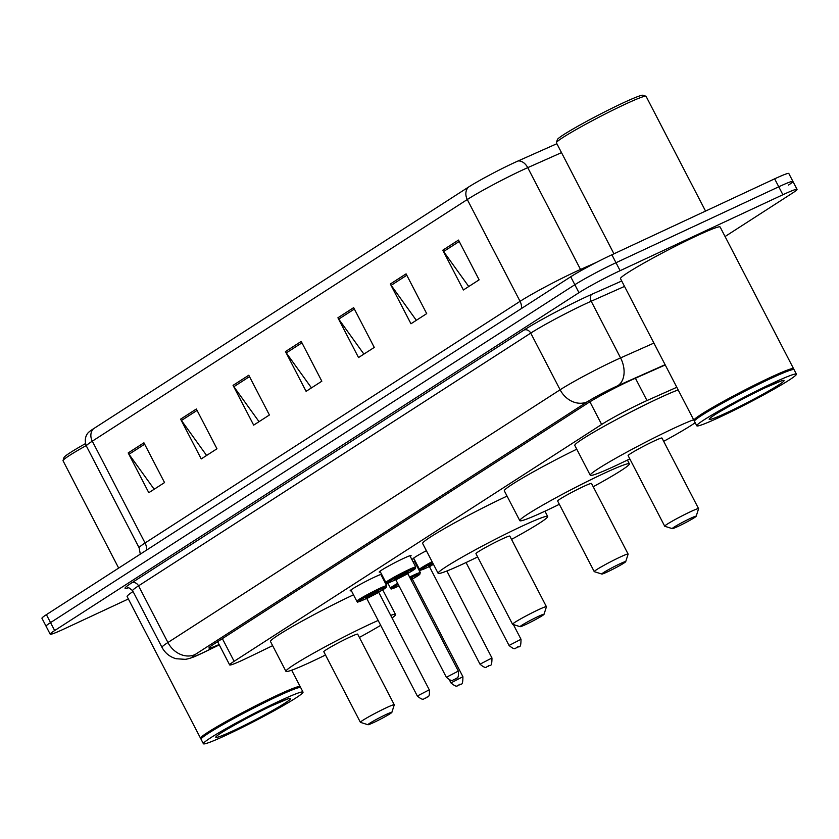 <?xml version="1.0" encoding="UTF-8"?>
<svg xmlns="http://www.w3.org/2000/svg" width="839" height="839" viewBox="0 0 839 839"><rect width="100%" height="100%" fill="white"/><g stroke="black" fill="none" stroke-linecap="round" stroke-linejoin="round"><path stroke-width="1.26" d="M413.082 561.857A17.955 1.122 -27.4 0 1 415.211 561.144M415.431 561.564A17.955 1.122 -27.4 0 1 414.844 562.036M351.331 590.635A17.955 1.122 -27.4 0 1 350.157 590.803A17.955 1.122 -27.4 0 1 358.106 585.57A17.955 1.122 -27.4 0 1 374.477 577.138A17.955 1.122 -27.4 0 1 381.588 574.254M381.797 574.663A17.955 1.122 -27.4 0 1 381.221 575.145M380.371 571.925A17.955 1.122 -27.4 0 1 379.197 572.093A17.955 1.122 -27.4 0 1 387.146 566.849A17.955 1.122 -27.4 0 1 403.528 558.417A17.955 1.122 -27.4 0 1 411.079 555.565A17.955 1.122 -27.4 0 1 410.261 556.425M676.811 387.282L646.984 400.549A33.665 2.118 152.6 0 0 642.81 402.458A33.665 2.118 152.6 0 0 601.647 424.461L234.123 661.3A33.665 2.118 152.6 0 0 229.666 664.928A33.665 2.118 152.6 0 0 248.48 657.356L272.633 645.663M386.066 584.5L387.943 583.283M416.364 564.972L416.983 564.574M414.005 558.816A17.955 1.122 -27.4 0 1 412.83 558.984A17.955 1.122 -27.4 0 1 426.39 550.688M665.243 364.955L633.12 379.249A33.665 2.118 152.6 0 0 628.946 381.147A33.665 2.118 152.6 0 0 587.782 403.15L213.431 644.394A33.665 2.118 152.6 0 0 208.974 648.023A33.665 2.118 152.6 0 0 219.084 644.52M128.357 598.973L64.351 628.831A33.665 2.118 -27.4 0 1 50.193 634.19A33.665 2.118 -27.4 0 1 54.65 630.561L578.962 292.685A33.665 2.118 -27.4 0 1 620.126 270.682L782.892 194.742A33.665 2.118 -27.4 0 1 797.05 189.383A33.665 2.118 -27.4 0 1 792.593 193.012L725.064 236.535M50.193 634.19L46.072 626.24A33.665 2.118 -27.4 0 1 50.529 622.611L574.841 284.725A33.665 2.118 -27.4 0 1 616.004 262.722L778.77 186.793A33.665 2.118 -27.4 0 1 792.928 181.434A33.665 2.118 -27.4 0 1 788.471 185.062M93.454 428.781A11.222 9.323 57.2 0 0 92.3 441.178A44.886 2.821 152.6 0 0 86.365 446.012C82.904 436.574 89.091 431.749 89.123 431.907A36.811 2.307 -27.4 0 1 93.454 428.781L468.445 187.128A36.811 2.307 -27.4 0 1 513.447 163.081A36.811 2.307 -27.4 0 1 518.009 160.994L556.876 143.71M792.928 181.434L788.807 173.484A33.665 2.118 -27.4 0 0 774.649 178.833L611.883 254.773A33.665 2.118 -27.4 0 0 570.719 276.776L46.407 614.651A33.665 2.118 -27.4 0 0 41.95 618.28L46.072 626.24A33.665 2.118 -27.4 0 1 50.529 622.611L574.841 284.725A33.665 2.118 -27.4 0 1 616.004 262.722L778.77 186.793A33.665 2.118 -27.4 0 1 792.928 181.434L797.05 189.383M154.166 489.252L129.007 454.266A8.977 7.467 -122.8 0 1 128.189 452.934L148.807 492.703L164.538 482.572L143.92 442.803L128.189 452.934M206.604 455.462L181.444 420.475A8.977 7.467 -122.8 0 1 180.626 419.143L201.234 458.923L216.965 448.781L196.347 409.013L180.626 419.143M259.031 421.671L233.871 386.695A8.977 7.467 -122.8 0 1 233.053 385.363L253.672 425.132L269.403 414.99L248.784 375.222L233.053 385.363M468.749 286.519L443.6 251.543A8.977 7.467 -122.8 0 1 442.782 250.211L463.39 289.979L479.121 279.838L458.503 240.069L442.782 250.211M416.322 320.309L391.163 285.323A8.977 7.467 -122.8 0 1 390.345 283.991L410.963 323.77L426.694 313.629L406.076 273.86L390.345 283.991M363.895 354.1L338.736 319.114A8.977 7.467 -122.8 0 1 337.918 317.782L358.526 357.55L374.257 347.419L353.649 307.651L337.918 317.782M311.458 387.891L286.298 352.904A8.977 7.467 -122.8 0 1 285.48 351.572L306.099 391.341L321.83 381.21L301.211 341.431L285.48 351.572M613.949 253.808L556.414 142.819A50.497 3.167 -27.4 0 1 556.414 142.599L557.379 139.589A48.253 3.031 -27.4 0 1 622.769 103.061A48.253 3.031 -27.4 0 1 642.884 95.258L645.904 96.212A50.497 3.167 -27.4 0 1 646.082 96.349L705.547 211.071M556.414 142.599A50.497 3.167 -27.4 0 1 624.845 104.382A50.497 3.167 -27.4 0 1 645.904 96.212M694.598 420.612L694.147 420.465A56.108 3.524 -27.4 0 1 693.937 420.329A56.108 3.524 -27.4 0 1 718.782 403.947A56.108 3.524 -27.4 0 1 769.971 377.613A56.108 3.524 -27.4 0 1 793.568 368.678A56.108 3.524 -27.4 0 1 793.568 368.929L793.421 369.391M693.937 420.329L620.503 278.642A56.108 3.524 -27.4 0 1 645.348 262.261A56.108 3.524 -27.4 0 1 696.527 235.927A56.108 3.524 -27.4 0 1 720.124 226.991L793.568 368.678M696.779 425.793L694.461 421.314A56.108 3.524 -27.4 0 1 694.451 421.073L694.692 420.318A55.542 3.492 -27.4 0 1 769.961 378.274A55.542 3.492 -27.4 0 1 793.128 369.296L793.883 369.527A56.108 3.524 -27.4 0 1 794.082 369.674L796.4 374.152A56.108 3.524 -27.4 0 1 771.555 390.523A56.108 3.524 -27.4 0 1 720.376 416.868A56.108 3.524 -27.4 0 1 696.779 425.793A56.108 3.524 -27.4 0 1 721.624 409.422A56.108 3.524 -27.4 0 1 772.803 383.077A56.108 3.524 -27.4 0 1 796.4 374.152M694.451 421.073A56.108 3.524 -27.4 0 1 770.485 378.599A56.108 3.524 -27.4 0 1 793.883 369.527M677.933 526.452A13.466 0.849 -27.4 0 1 672.312 528.633A13.466 0.849 -27.4 0 1 677.902 524.847A13.466 0.849 -27.4 0 1 690.507 518.345A13.466 0.849 -27.4 0 1 696.171 516.268A13.466 0.849 -27.4 0 1 677.933 526.452M672.312 528.633L664.771 526.263A19.077 1.196 -27.4 0 1 664.708 526.21A19.077 1.196 -27.4 0 1 673.151 520.641A19.077 1.196 -27.4 0 1 690.56 511.685A19.077 1.196 -27.4 0 1 698.583 508.654A19.077 1.196 -27.4 0 1 698.583 508.738L696.171 516.268M698.583 508.654L661.981 438.052A19.077 1.196 152.6 0 0 653.959 441.094A19.077 1.196 152.6 0 0 636.56 450.05A19.077 1.196 152.6 0 0 628.117 455.619L664.708 526.21M629.806 458.891A61.719 3.88 -27.4 0 1 616.214 465.425A61.719 3.88 -27.4 0 1 590.257 475.241A61.719 3.88 -27.4 0 1 617.588 457.224A61.719 3.88 -27.4 0 1 673.885 428.257A61.719 3.88 -27.4 0 1 693.643 419.752M590.257 475.241L574.799 445.415A61.719 3.88 -27.4 0 1 602.119 427.397A61.719 3.88 -27.4 0 1 658.426 398.42A61.719 3.88 -27.4 0 1 678.185 389.925M695.195 422.741A61.719 3.88 -27.4 0 1 663.68 441.324M607.457 571.873A13.466 0.849 -27.4 0 1 601.846 574.044A13.466 0.849 -27.4 0 1 607.436 570.258A13.466 0.849 -27.4 0 1 620.042 563.756A13.466 0.849 -27.4 0 1 625.705 561.679A13.466 0.849 -27.4 0 1 607.457 571.873M601.846 574.044L594.306 571.674A19.077 1.196 -27.4 0 1 594.243 571.621A19.077 1.196 -27.4 0 1 602.685 566.052A19.077 1.196 -27.4 0 1 620.084 557.096A19.077 1.196 -27.4 0 1 628.107 554.065A19.077 1.196 -27.4 0 1 628.117 554.149L625.705 561.679M628.107 554.065L591.516 483.463A19.077 1.196 152.6 0 0 583.493 486.505A19.077 1.196 152.6 0 0 566.094 495.461A19.077 1.196 152.6 0 0 557.641 501.03L594.243 571.621M559.34 504.302A61.719 3.88 -27.4 0 1 545.749 510.836A61.719 3.88 -27.4 0 1 519.792 520.652A61.719 3.88 -27.4 0 1 547.122 502.634A61.719 3.88 -27.4 0 1 603.419 473.668A61.719 3.88 -27.4 0 1 629.376 463.841A61.719 3.88 -27.4 0 1 593.215 486.735M519.792 520.652L504.323 490.825A61.719 3.88 -27.4 0 1 576.76 449.19M525.77 624.51A13.466 0.849 -27.4 0 1 520.159 626.691A13.466 0.849 -27.4 0 1 525.749 622.905A13.466 0.849 -27.4 0 1 538.355 616.403A13.466 0.849 -27.4 0 1 544.018 614.316A13.466 0.849 -27.4 0 1 525.77 624.51M520.159 626.691L512.619 624.31A19.077 1.196 -27.4 0 1 512.556 624.258A19.077 1.196 -27.4 0 1 520.998 618.7A19.077 1.196 -27.4 0 1 538.397 609.743A19.077 1.196 -27.4 0 1 546.42 606.702A19.077 1.196 -27.4 0 1 546.43 606.786L544.018 614.316M546.42 606.702L509.829 536.111A19.077 1.196 152.6 0 0 501.806 539.141A19.077 1.196 152.6 0 0 484.407 548.098A19.077 1.196 152.6 0 0 475.954 553.667L512.556 624.258M477.653 556.939A61.719 3.88 -27.4 0 1 464.061 563.472A61.719 3.88 -27.4 0 1 438.105 573.289A61.719 3.88 -27.4 0 1 465.435 555.282A61.719 3.88 -27.4 0 1 521.732 526.305A61.719 3.88 -27.4 0 1 547.689 516.488A61.719 3.88 -27.4 0 1 511.528 539.383M438.105 573.289L422.636 543.462A61.719 3.88 -27.4 0 1 449.966 525.445A61.719 3.88 -27.4 0 1 506.274 496.478A61.719 3.88 -27.4 0 1 507.071 496.111M373.617 722.557A13.466 0.849 -27.4 0 1 368.006 724.739A13.466 0.849 -27.4 0 1 373.596 720.953A13.466 0.849 -27.4 0 1 386.202 714.45A13.466 0.849 -27.4 0 1 391.865 712.374A13.466 0.849 -27.4 0 1 373.617 722.557M368.006 724.739L360.466 722.369A19.077 1.196 -27.4 0 1 360.392 722.316A19.077 1.196 -27.4 0 1 368.845 716.747A19.077 1.196 -27.4 0 1 386.244 707.791A19.077 1.196 -27.4 0 1 394.267 704.76A19.077 1.196 -27.4 0 1 394.267 704.844L391.865 712.374M394.267 704.76L357.676 634.158A19.077 1.196 152.6 0 0 349.653 637.2A19.077 1.196 152.6 0 0 332.254 646.156A19.077 1.196 152.6 0 0 323.802 651.725L360.392 722.316M325.501 654.997A61.719 3.88 -27.4 0 1 311.898 661.531A61.719 3.88 -27.4 0 1 285.942 671.347A61.719 3.88 -27.4 0 1 313.272 653.329A61.719 3.88 -27.4 0 1 369.579 624.363A61.719 3.88 -27.4 0 1 378.158 620.451M285.942 671.347L270.483 641.52A61.719 3.88 -27.4 0 1 297.499 623.681A61.719 3.88 -27.4 0 1 353.492 594.82M390.691 615.375A61.719 3.88 -27.4 0 1 395.536 614.536A61.719 3.88 -27.4 0 1 392.054 618.007M380.686 625.328A61.719 3.88 -27.4 0 1 359.375 637.43M118.666 568.087L63.04 460.768A50.497 3.167 -27.4 0 1 63.04 460.538L63.995 457.528A48.253 3.031 -27.4 0 1 85.442 443.621M63.04 460.538A50.497 3.167 -27.4 0 1 86.155 445.603M201.224 738.561L200.762 738.414A56.108 3.524 -27.4 0 1 200.563 738.268A56.108 3.524 -27.4 0 1 225.408 721.897A56.108 3.524 -27.4 0 1 276.597 695.552A56.108 3.524 -27.4 0 1 300.194 686.627A56.108 3.524 -27.4 0 1 300.194 686.879L300.047 687.33M200.563 738.268L127.119 596.581A56.108 3.524 -27.4 0 1 133.044 591.516M203.395 743.742L201.077 739.264A56.108 3.524 -27.4 0 1 201.077 739.012L201.318 738.268A55.542 3.492 -27.4 0 1 276.587 696.223A55.542 3.492 -27.4 0 1 299.754 687.235L300.509 687.477A56.108 3.524 -27.4 0 1 300.708 687.623L303.026 692.102A56.108 3.524 -27.4 0 1 278.181 708.473A56.108 3.524 -27.4 0 1 227.002 734.807A56.108 3.524 -27.4 0 1 203.395 743.742A56.108 3.524 -27.4 0 1 228.239 727.361A56.108 3.524 -27.4 0 1 279.429 701.026A56.108 3.524 -27.4 0 1 303.026 692.102M201.077 739.012A56.108 3.524 -27.4 0 1 277.111 696.548A56.108 3.524 -27.4 0 1 300.509 687.477M635.417 378.232L646.984 400.549M589.911 401.818L601.647 424.461M222.366 638.636L234.123 661.3M665.107 364.692L617.598 385.825A22.443 1.405 152.6 0 0 614.819 387.094A22.443 1.405 152.6 0 0 587.373 401.755L195.193 654.493A22.443 1.405 152.6 0 0 201.664 653.34A22.443 1.405 152.6 0 0 204.768 651.861L219.252 644.845M204.768 651.861A22.443 8.967 -115.8 0 1 204.234 652.176L200.836 653.791C194.26 657.01 189.058 658.856 185.209 659.339L176.085 658.73C169.803 656.906 165.105 653.109 161.99 647.351A44.886 2.821 -27.4 0 1 167.926 642.517L560.116 389.778A44.886 2.821 -27.4 0 1 614.997 360.445A44.886 2.821 -27.4 0 1 620.566 357.907L591.191 301.232A44.886 2.821 152.6 0 0 585.622 303.77A44.886 2.821 152.6 0 0 530.741 333.104L138.55 585.842A44.886 2.821 152.6 0 0 132.614 590.677C129.112 587.74 127.507 586.797 127.801 587.835L127.811 587.835M128.336 587.824A50.497 3.167 -27.4 0 1 131.733 582.853L523.924 330.115A5.611 4.667 -122.8 0 1 530.741 333.104L560.116 389.778A22.443 18.657 57.2 0 0 587.373 401.755M523.924 330.115A50.497 3.167 -27.4 0 1 585.664 297.111A50.497 3.167 -27.4 0 1 591.925 294.248L621.72 281.002M782.892 194.742L774.649 178.833M620.126 270.682L611.883 254.773M578.962 292.685L570.719 276.776M54.65 630.561L46.407 614.651M617.598 385.825A22.443 15.448 -114 0 0 620.566 357.907L653.906 343.078M624.52 286.403L591.191 301.232A5.611 3.859 66 0 1 591.925 294.248M195.193 654.493A22.443 18.657 57.2 0 1 167.926 642.517L138.55 585.842A5.611 4.667 -122.8 0 0 131.733 582.853M146.416 550.206A11.222 9.323 57.2 0 0 145.074 542.99L520.065 301.337A44.886 2.821 -27.4 0 1 574.946 272.004A44.886 2.821 -27.4 0 1 580.515 269.466L596.435 262.387M140.291 554.149L139.138 547.825A44.886 2.821 -27.4 0 1 145.074 542.99L92.3 441.178L467.292 199.525A11.222 9.323 -122.8 0 1 468.445 187.128M561.501 152.635L527.741 167.653A44.886 2.821 152.6 0 0 522.173 170.191A44.886 2.821 152.6 0 0 467.292 199.525L520.065 301.337A11.222 9.323 57.2 0 1 521.407 308.553M518.009 160.994A11.222 7.719 -114 0 1 527.741 167.653L580.515 269.466A11.222 7.719 66 0 0 581.154 270.588M286.298 352.904L301.935 342.826M338.736 319.114L354.373 309.046M391.163 285.323L406.8 275.255M443.6 251.543L459.227 241.464M233.871 386.695L249.508 376.617M181.444 420.475L197.071 410.407M129.007 454.266L144.644 444.198M726.868 412.673A42.202 2.653 -27.4 0 1 714.713 414.844A42.202 2.653 -27.4 0 1 766.311 387.261A42.202 2.653 -27.4 0 1 778.466 385.101A42.202 2.653 -27.4 0 1 726.868 412.673M233.494 730.622A42.202 2.653 -27.4 0 1 221.328 732.793A42.202 2.653 -27.4 0 1 272.927 705.211A42.202 2.653 -27.4 0 1 285.092 703.04A42.202 2.653 -27.4 0 1 233.494 730.622M408.677 569.691A16.832 1.059 -27.4 0 1 415.756 567.017L414.948 569.01L407.733 573.436A15.71 0.986 152.6 0 0 415.263 568.611A15.71 0.986 152.6 0 0 408.666 571.023A15.71 0.986 152.6 0 0 389.453 581.291A15.71 0.986 152.6 0 0 393.984 580.483A15.71 0.986 152.6 0 0 395.735 579.655L393.942 580.515C381.651 585.58 389.002 582.465 385.867 582.507A16.832 1.059 -27.4 0 1 393.313 577.599A16.832 1.059 -27.4 0 1 408.677 569.691M394.949 579.267L404.996 573.394L397.738 578.081M395.861 579.854L446.369 677.293L458.325 671.095L407.817 573.656L395.861 579.854L394.854 579.277L397.696 578.102M454.402 679.506L455.451 678.824L454.402 679.506M379.627 588.412A16.832 1.059 -27.4 0 1 386.706 585.737L385.909 587.72L378.683 592.156A15.71 0.986 152.6 0 0 386.223 587.321A15.71 0.986 152.6 0 0 379.616 589.744A15.71 0.986 152.6 0 0 360.413 600.011A15.71 0.986 152.6 0 0 364.934 599.203A15.71 0.986 152.6 0 0 366.685 598.375L364.892 599.224C352.6 604.3 359.952 601.185 356.816 601.227A16.832 1.059 -27.4 0 1 364.273 596.319A16.832 1.059 -27.4 0 1 379.627 588.412M365.898 597.987L375.945 592.114L368.688 596.802M366.811 598.564L417.319 696.013L429.274 689.815L378.767 592.376L366.811 598.564L365.804 597.997L368.646 596.823M425.352 698.216L426.401 697.545L425.352 698.216M520.998 639.266C520.998 650.896 518.387 644.74 516.866 647.792C515.303 647.11 516.289 651.546 509.042 645.464L520.998 639.266L513.374 624.552M518.124 647.005L517.076 647.677L518.124 647.005M432.641 562.749A15.71 0.986 152.6 0 0 421.262 569.503A15.71 0.986 152.6 0 0 427.607 567.384A15.71 0.986 152.6 0 0 429.358 566.556L427.575 567.405C415.274 572.481 422.625 569.366 419.49 569.408A16.832 1.059 -27.4 0 1 432.085 561.69M433.302 564.039L431.361 564.972M491.958 657.986C491.958 669.616 489.336 663.46 487.826 666.512C486.253 665.83 487.249 670.267 480.002 664.184L491.958 657.986L446.862 571.002M489.074 665.715L488.025 666.397L489.074 665.715M433.417 564.259L429.495 566.745L428.477 566.168L431.319 564.993M428.582 566.168L432.872 563.2M398.221 584.405A15.71 0.986 152.6 0 0 398.567 586.104A15.71 0.986 152.6 0 0 398.997 585.895L398.525 586.125C386.234 591.201 393.585 588.087 390.45 588.118A16.832 1.059 -27.4 0 1 397.665 583.336M409.589 577.064A16.832 1.059 -27.4 0 1 413.249 575.302A16.832 1.059 -27.4 0 1 420.329 572.628L414.487 561.343M420.329 572.628L419.584 574.579L412.316 579.057A15.71 0.986 152.6 0 0 419.846 574.222A15.71 0.986 152.6 0 0 413.249 576.645A15.71 0.986 152.6 0 0 410.135 578.134M410.397 578.627L410.732 579.277L412.515 578.113L412.4 579.267L410.963 579.718M462.908 676.706C462.908 688.337 460.296 682.18 458.776 685.232C457.203 684.54 458.199 688.987 450.952 682.904L462.908 676.706L412.4 579.267M460.034 684.435L458.985 685.117L460.034 684.435M217.626 641.699L229.666 664.928M161.99 647.351L132.614 590.677M204.234 652.176L219.283 644.897M86.365 446.012L139.138 547.825M711.304 417.161L710.99 417.56C711.357 416.039 745.221 396.826 766.101 387.377L780.983 381.053M629.376 463.841L627.415 460.066M547.689 516.488L544.951 511.203M395.536 614.536L382.72 589.827M217.93 735.111L217.616 735.509C217.983 733.989 251.847 714.776 272.727 705.326L287.599 698.992M300.194 686.627L291.668 670.193M458.325 671.095C459.237 680.45 455.713 677.356 456.133 678.583L454.193 679.611C452.62 678.929 453.616 683.376 446.369 677.293M415.756 567.017L409.904 555.733M385.867 582.507L380.015 571.223M404.859 574.411L407.932 572.492L407.817 573.656M429.274 689.815C430.197 699.17 426.673 696.076 427.082 697.293L425.153 698.331C423.58 697.649 424.565 702.096 417.319 696.013M386.706 585.737L380.854 574.453M356.816 601.227L350.964 589.943M375.809 593.131L378.882 591.212L378.767 592.376M509.042 645.464L466.054 562.539M480.002 664.184L429.495 566.745M419.49 569.408L413.648 558.113M450.952 682.904L449.442 679.989M390.45 588.118L387.807 583.042"/></g></svg>
